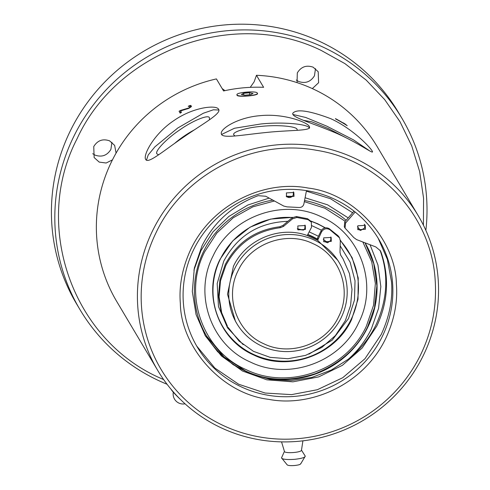 <?xml version="1.0" encoding="UTF-8"?>
<svg xmlns="http://www.w3.org/2000/svg" width="490" height="490" viewBox="0 0 490 490"><rect width="100%" height="100%" fill="white"/><g stroke="black" fill="none" stroke-linecap="round" stroke-linejoin="round"><path stroke-width="0.73" d="M418.209 215.631L377.159 146.59A151.502 147.913 149.3 0 0 256.466 75.289L263.62 87.324A151.502 147.913 149.3 0 0 223.569 90.95L216.415 78.915A151.502 147.913 149.3 0 0 116.712 301.442L157.756 370.477A151.502 147.913 -30.7 0 1 212.397 165.914A151.502 147.913 -30.7 0 1 418.209 215.631A151.502 147.913 -30.7 0 1 423.354 355.397A151.502 147.913 -30.7 0 1 293.455 441.668A151.502 147.913 -30.7 0 1 157.756 370.477M188.264 106.208L190.849 105.399L191.504 106.502L189.361 108.057A151.502 147.913 149.3 0 0 188.84 108.327L180.571 110.93L181.447 112.406A151.502 147.913 149.3 0 0 180.198 113.147L179.071 111.248A151.502 147.913 -30.7 0 1 180.32 110.507L188.656 108.008A151.502 147.913 -30.7 0 1 189.171 107.739L190.426 106.422L189.881 106.079L188.442 106.465M257.366 93.357L257.397 93.406C259.7 95.507 237.687 97.504 236.995 95.256L236.989 94.772M241.19 92.788L250.856 91.881M257.397 93.406L257.311 93.976M309.306 126.408L309.57 127.167C310.372 131.051 289.278 129.96 265.549 132.557C241.944 134.903 221.223 139.105 221.278 133.476C220.518 128.619 237.956 117.398 260.025 115.683C283.588 113.233 307.132 122.059 309.306 126.408M343.202 122.812A151.502 147.913 -30.7 0 1 345.156 124.019L347.22 125.728A151.502 147.913 149.3 0 0 335.632 118.948L335.442 118.629A151.502 147.913 -30.7 0 1 345.101 124.178L343.202 122.812M330.566 118.611C354.478 129.342 373.705 151.043 372.461 151.943C372.327 153.517 354.846 140.63 332.41 131.571C310.74 122.518 290.497 117 292.898 113.141C296.756 108.823 309.306 110.648 330.566 118.611M218.607 109.252C221.737 113.502 202.903 123.701 183.413 137.249C163.905 150.528 148.323 164.015 145.781 159.556C142.547 155.796 153.621 134.162 173.546 120.828C192.803 107.181 216.004 104.682 218.534 109.129L218.607 109.252M171.175 389.397L171.42 389.813C172.456 391.443 175.2 394.419 179.659 398.738A153.205 149.572 149.3 0 0 180.32 399.338M420.69 354.631A148.096 144.587 -30.7 0 1 223.912 425.822A148.096 144.587 -30.7 0 1 156.028 232.744C183.474 174.054 252.871 138.364 316.362 150.277C380.265 160.114 431.69 216.427 435.187 280.396C436.909 306.262 432.076 331.007 420.69 354.631M250.225 87.355L254.102 81.885L256.466 75.289M180.351 303.463C178.856 285.566 182.415 267.362 191.014 248.859C213.175 202.799 265.807 179.763 308.069 188.044C355.391 193.532 395.871 241.007 396.367 283.912C397.862 301.809 394.309 320.013 385.71 338.517C363.543 384.577 310.911 407.613 268.649 399.332C221.327 393.844 180.853 346.369 180.351 303.463M222.172 88.592L224.959 90.644M190.512 105.424L189.336 105.736M189.459 105.901L188.668 106.385M190.414 106.955L189.893 107.237M190.034 107.439L189.379 108.039L189.171 107.739M188.864 108.315L188.656 108.008M187.805 108.798L187.554 108.443M180.602 110.918L180.32 110.507M180.969 111.597L179.848 112.369L179.071 111.248M179.848 112.369L180.283 113.098M190.849 105.399L190.537 105.46M237.05 94.907C234.961 92.512 256.466 90.564 257.299 93.069C259.382 95.464 237.877 97.412 237.05 94.907L237.013 95.133A10.216 1.985 -4.1 0 0 237.074 95.323A10.216 1.985 -4.1 0 0 237.203 95.47M257.262 94.025A10.216 1.985 -4.1 0 0 257.391 93.676L257.299 93.069M309.441 128.27C308.896 124.007 282.258 121.679 260.668 124.007L234.471 128.258L221.609 134.45M370.085 151.171L353.437 139.84L326.861 126.206L305.742 117.484L293.014 114.495M218.865 109.999L213.377 109.791L203.35 113.233L177.809 127.988L154.92 146.81L148.207 154.969L146.473 160.15M382.286 336.483A105.54 103.041 149.3 0 0 378.703 239.12A105.54 103.041 149.3 0 0 235.323 204.483A105.54 103.041 149.3 0 0 197.262 346.994A105.54 103.041 149.3 0 0 291.795 396.582A105.54 103.041 149.3 0 0 382.286 336.483M234.967 135.993L234.024 135.099C230.919 132.282 246.219 127.492 262.04 126.328C277.561 124.65 296.707 126.322 297.099 129.391L297.271 130.297M303.31 120.32L311.707 121.79L328.239 128.521L348.666 139.093M158.619 154.797L157.014 153.903C154.136 151.741 166.526 138.658 179.695 129.948C192.564 120.736 208.795 114.115 209.414 117.833L209.5 119.768M196.735 346.093L214.834 368.033L238.599 384.215L265.108 393.035L291.532 394.628L317.324 389.728L342.743 377.723L364.921 358.778L381.159 334.584C389.489 316.656 392.931 299.023 391.486 281.683L387.345 259.339L378.151 238.195M243.683 93.302L249.532 92.775L253.018 93.461L250.66 94.674L244.816 95.201L241.325 94.515L243.683 93.302L243.806 95.005M194.205 129.966A25.449 5.494 -34.7 0 0 174.599 143.423M306.483 190.616L303.88 203.969C303.175 206.394 301.552 207.564 299.016 207.484L287.085 206.872L283.722 206.051L265.758 196.251L258.175 195.682C232.879 205.108 214.167 221.799 202.045 245.735L194.34 268.067L192.307 291.47L196.055 314.543L205.371 335.913L221.443 356.003L242.452 371.004L266.866 379.83L292.922 381.839L318.714 376.89L342.381 365.332L362.196 348.01L376.73 326.181C388.123 301.907 389.568 277.273 381.061 252.27L380.332 250.721L375.812 246.929L356.622 239.622L353.841 237.613L345.052 228.101L345.524 223.146L355.134 212.005M357.798 225.786L357.939 229.706L365.399 229.283L365.258 225.357L357.798 225.786M286.399 192.907L286.546 196.827L294.006 196.404L293.859 192.478L286.399 192.907M354.037 211.141L348.219 217.885L327.583 204.832L305.092 197.752M345.052 228.101L344.299 226.833L344.77 221.878L348.219 217.885M204.998 335.276L217.603 351.679L233.216 364.713L250.678 373.87L270.027 379.321L290.87 380.638L311.787 377.459L331.307 370.06L348.347 359.188C359.862 350.16 369.074 338.731 375.977 324.913C387.406 299.592 388.852 274.957 380.307 251.009L379.934 250.114M357.62 229.038L360.573 230.447L364.646 228.022L364.823 224.763M286.227 196.159L286.295 196.239C288.273 197.972 290.307 197.997 292.401 196.319L293.253 195.143L293.43 191.884M249.532 92.775L249.673 94.76M306.379 191.155L330.548 198.756L352.653 212.74M348.347 359.188C357.994 350.638 365.638 340.617 371.279 329.115L378.574 308.345L380.834 286.57L377.943 264.98L370.054 244.737M269.163 198.107L247.971 204.955L228.861 216.458L212.887 231.972L200.925 250.66L193.918 270.192M364.241 224.212L364.903 224.996M360.573 230.447L357.455 226.79M292.401 196.319L286.295 196.239M272.857 200.122A91.924 89.744 149.3 0 0 206.713 336.232A91.924 89.744 149.3 0 0 289.045 379.425A91.924 89.744 149.3 0 0 367.861 327.081A91.924 89.744 149.3 0 0 365.068 242.844M346.154 220.273A91.924 89.744 149.3 0 0 304.553 200.502M206.627 336.091L224.065 357.02L245.533 370.954C266.462 380.901 289.725 381.808 315.327 373.68C340.232 363.537 357.676 347.9 367.672 326.763L374.544 307.432L376.89 285.854L373.766 263.657L365.062 242.838M281.548 441.876L284.488 451.59A8.514 1.654 -4.1 0 0 293.908 452.491A8.514 1.654 -4.1 0 0 301.454 450.377L302.912 440.835M274.443 200.986L252.84 206.841L233.252 217.738L216.868 233.007L204.71 251.713C182.562 294.331 202.437 350.871 246.17 369.65C288.818 390.646 346.442 369.803 366.367 326.162L373.539 305.288L375.365 283.422L371.732 261.893L362.863 241.999M345.279 221.29L324.901 208.226L304.333 201.647M284.427 451.37L281.523 457.887L287.165 464.845C288.022 465.58 290.527 465.794 294.674 465.5C298.729 465.053 300.725 464.428 300.67 463.62M281.597 458.168C283.079 459.43 287.452 459.81 294.723 459.314C301.816 458.511 305.313 457.415 305.221 456.031M300.658 463.938L305.282 456.184L301.485 450.151M321.256 216.8C360.609 233.699 378.494 284.58 358.564 322.928C340.642 362.202 288.782 380.963 250.408 362.061C211.049 345.162 193.164 294.282 213.095 255.933C231.023 216.66 282.877 197.899 321.256 216.8M292.665 217.364L270.651 219.085L250.023 227.201L232.652 240.982L220.12 259.167C202.113 293.816 218.277 339.778 253.826 355.042C288.5 372.118 335.344 355.17 351.538 319.694L358.012 299.249L358.221 277.959L352.132 257.66L340.293 240.118M325.299 227.813L317.832 223.82L310.642 220.966M292.438 217.517A73.2 71.46 149.3 0 0 214.614 275.558A73.2 71.46 149.3 0 0 261.948 357.706A73.2 71.46 149.3 0 0 351.128 319.376A73.2 71.46 149.3 0 0 340.311 240.584M324.944 227.875A73.2 71.46 149.3 0 0 310.807 221.235M340.17 245.815L350.142 262.211L355.036 280.801L354.46 300.107L348.464 318.604L332.177 340.176L308.939 354.148M243.181 344.642L227.495 327.786L218.485 306.605L217.186 283.526L223.74 261.17C237.515 235.672 258.892 222.387 287.875 221.315L282.975 225.425L279.845 226.741C255.057 229.963 236.848 242.593 225.21 264.631L219.936 279.919L218.54 295.936L221.106 311.726L227.483 326.352L221.67 312.675L219.104 296.885L220.5 280.868L225.774 265.58C237.411 243.542 255.627 230.913 280.409 227.691L279.845 226.741M312.007 225.749L321.458 230.165C323.694 227.605 326.285 227.115 329.231 228.695L338.045 235.733L339.031 236.976M340.587 254.99L343.067 258.916L340.501 254.818M287.875 221.315L292.016 217.836L296.346 216.531L307.53 218.705L310.758 221.149L311.322 222.105L311.518 227.287L307.273 235.543C279.802 225.345 245.778 239.53 233.43 266.321L227.489 294.196L235.451 321.287L236.774 323.504A59.578 58.169 -30.7 0 1 234.747 268.538A59.578 58.169 -30.7 0 1 285.829 234.612A59.578 58.169 -30.7 0 1 339.196 262.603A59.578 58.169 -30.7 0 1 317.71 343.055A59.578 58.169 -30.7 0 1 236.774 323.504M343.067 258.916L349.444 273.543L352.01 289.339L350.613 305.356L345.34 320.644L335.393 335.583L321.832 347.441L305.631 355.348L287.973 358.741L270.143 357.363L253.428 351.324L239.053 341.052L228.046 327.302M292.016 217.836L292.585 218.785L283.539 226.374L280.409 227.691M339.196 262.603L337.88 260.392L317.661 240.327L321.556 231.905C323.657 228.677 326.401 227.924 329.795 229.645L339.558 237.864L340.311 240.768L339.993 252.375L340.746 255.278M321.458 230.165L317.563 237.987L317.018 239.953M323.584 241.294L327.669 242.758L323.277 239.334M330.842 236.982L330.732 240.412L327.669 242.758M323.688 237.858L331.154 237.436L331.295 241.362L323.835 241.784L323.688 237.858M292.585 218.785L296.909 217.48L308.1 219.655L311.322 222.105M297.816 225.945L305.282 225.516L305.423 229.443L297.963 229.871L297.816 225.945M297.712 229.375L303.512 230.098L304.86 228.493L304.964 225.063M303.512 230.098L297.32 228.781M317.661 240.327L307.273 235.543M309.251 231.923L318.42 236.229M317.177 239.01A59.578 58.169 149.3 0 0 307.965 234.551M163.672 379.627L161.284 378.543C72.404 340.379 32.003 225.467 77.016 138.86C117.502 50.17 234.612 7.797 321.293 50.482L344.899 63.602L366.189 80.097L384.687 99.605L399.975 121.679L411.71 145.836L419.636 171.525L423.562 198.174L423.421 225.192M116.081 153.113L114.636 145.383L109.576 140.838C102.802 138.492 97.528 140.397 93.743 146.565L94.154 157.56L99.207 162.098L106.134 163.011L112.449 159.881M312.344 88.598L318.604 82.724L318.2 71.73L313.141 67.185C306.366 64.839 301.093 66.75 297.308 72.918L297.062 82.632M238.165 270.572C250.537 243.469 286.319 230.527 312.804 243.567C339.962 255.229 352.31 290.337 338.553 316.803C326.181 343.907 290.399 356.849 263.914 343.809C236.756 332.147 224.414 297.038 238.165 270.572M307.849 234.753L317.134 239.194M425.871 230.386A187.254 182.813 149.3 0 0 401.861 118.188A187.254 182.813 149.3 0 0 234.147 30.202A187.254 182.813 149.3 0 0 73.598 136.826A187.254 182.813 149.3 0 0 79.956 309.576A187.254 182.813 149.3 0 0 167.066 384.258M92.72 153.695L95.066 155.134C101.822 157.431 107.102 155.52 110.899 149.407L111.928 142.278M296.285 80.048L298.631 81.487C305.386 83.784 310.666 81.873 314.464 75.754L315.493 68.631M401.861 118.188L398.474 112.486A187.254 182.813 149.3 0 0 230.759 24.5A187.254 182.813 149.3 0 0 70.205 131.124A187.254 182.813 149.3 0 0 76.569 303.874L79.956 309.576M344.77 221.878L345.524 223.146M381.061 252.27L380.307 251.009M282.975 225.425L283.539 226.374M338.045 235.733L338.615 236.688M329.231 228.695L329.795 229.645M321.556 231.905L320.987 230.955M307.53 218.705L308.1 219.655M296.346 216.531L296.909 217.48M318.126 238.936L317.563 237.987M173.307 392.196A9.972 9.972 0 0 0 185.049 403.821M338.994 236.909L339.558 237.864"/></g></svg>
